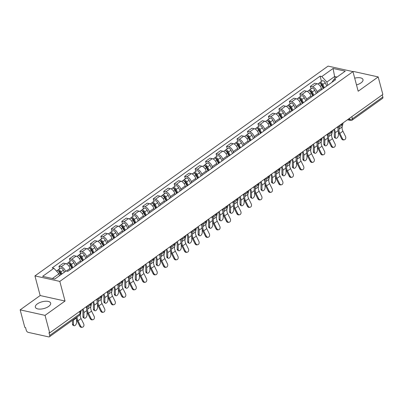 <?xml version="1.0" encoding="UTF-8"?>
<svg xmlns="http://www.w3.org/2000/svg" width="403" height="403" viewBox="0 0 403 403"><rect width="100%" height="100%" fill="white"/><g stroke="black" fill="none" stroke-linecap="round" stroke-linejoin="round"><path stroke-width="0.6" d="M48.657 306.416A7.924 3.501 -14.9 0 0 50.652 303.127A7.924 3.501 -14.9 0 0 45.383 301.237A7.924 3.501 -14.9 0 0 37.338 303.912A7.924 3.501 -14.9 0 0 35.338 307.202A7.924 3.501 -14.9 0 0 40.612 309.091A7.924 3.501 -14.9 0 0 48.657 306.416M356.499 84.937A7.924 3.501 -14.9 0 0 360.997 82.872A7.924 3.501 -14.9 0 0 362.997 79.582A7.924 3.501 -14.9 0 0 354.7 78.167M20.15 309.862L45.03 315.363L49.695 332.883L382.85 94.443L378.185 76.923L358.181 91.244L352.952 71.608L328.072 66.107L34.935 275.904L40.159 295.54L20.15 309.862L24.81 327.382L25.535 327.543L26.266 330.274A2.03 1.184 -125.6 0 0 28.185 332.354L48.713 336.893A2.03 1.184 -125.6 0 0 49.428 336.787A2.03 1.184 -125.6 0 0 49.695 335.452L80.111 313.685A2.03 0.897 -14.9 0 0 80.62 312.844L80.152 311.086M378.185 76.923L353.305 71.422L352.968 71.663M45.03 315.363L65.039 301.041L59.815 281.41L352.952 71.608M49.695 332.883L48.97 332.722L49.695 335.452M382.276 94.856L382.85 97.012A2.03 1.184 54.4 0 1 382.583 98.347L352.167 120.114A2.03 1.184 -125.6 0 0 352.434 118.784L382.85 97.012M321.705 89.627L321.403 88.499A4.675 2.72 -125.6 0 0 316.99 83.708L314.778 83.219L310.345 86.393L312.557 86.882A4.675 2.72 54.4 0 1 316.975 91.672L317.272 92.796M311.005 88.862L310.345 86.393M311.232 97.123L310.93 95.995A4.675 2.72 -125.6 0 0 306.517 91.209L304.3 90.715L299.872 93.889L302.084 94.378A4.675 2.72 54.4 0 1 306.497 99.168L306.799 100.292M300.527 96.362L299.872 93.889M300.754 104.619L300.457 103.49A4.675 2.72 -125.6 0 0 296.039 98.705L293.827 98.216L289.399 101.385L291.611 101.873A4.675 2.72 54.4 0 1 296.024 106.664L296.326 107.787M290.054 103.858L289.399 101.385M290.281 112.115L289.984 110.986A4.675 2.72 -125.6 0 0 285.566 106.201L283.354 105.712L278.921 108.881L281.138 109.369A4.675 2.72 54.4 0 1 285.551 114.16L285.848 115.283M279.581 111.354L278.921 108.881M279.808 119.61L279.506 118.482A4.675 2.72 -125.6 0 0 275.093 113.696L272.881 113.208L268.448 116.376L270.66 116.865A4.675 2.72 54.4 0 1 275.078 121.656L275.375 122.784M269.108 118.85L268.448 116.376M269.335 127.106L269.033 125.978A4.675 2.72 -125.6 0 0 264.62 121.192L262.408 120.704L257.975 123.872L260.187 124.366A4.675 2.72 54.4 0 1 264.6 129.151L264.902 130.28M258.63 126.346L257.975 123.872M258.857 134.602L258.56 133.479A4.675 2.72 -125.6 0 0 254.147 128.688L251.93 128.199L247.502 131.373L249.714 131.862A4.675 2.72 54.4 0 1 254.127 136.647L254.429 137.776M248.157 133.841L247.502 131.373M248.384 142.098L248.087 140.974A4.675 2.72 -125.6 0 0 243.669 136.184L241.457 135.695L237.029 138.869L239.241 139.357A4.675 2.72 54.4 0 1 243.654 144.143L243.956 145.271M237.684 141.337L237.029 138.869M237.911 149.594L237.609 148.47A4.675 2.72 -125.6 0 0 233.196 143.68L230.984 143.191L226.551 146.365L228.763 146.853A4.675 2.72 54.4 0 1 233.181 151.639L233.478 152.767M227.211 148.833L226.551 146.365M227.438 157.089L227.136 155.966A4.675 2.72 -125.6 0 0 222.723 151.175L220.512 150.687L216.079 153.86L218.29 154.349A4.675 2.72 54.4 0 1 222.708 159.135L223.005 160.263M216.738 156.329L216.079 153.86M216.965 164.59L216.663 163.462A4.675 2.72 -125.6 0 0 212.25 158.671L210.039 158.183L205.606 161.356L207.817 161.845A4.675 2.72 54.4 0 1 212.23 166.63L212.532 167.759M206.26 163.825L205.606 161.356M206.487 172.086L206.19 170.958A4.675 2.72 -125.6 0 0 201.772 166.172L199.561 165.678L195.133 168.852L197.344 169.341A4.675 2.72 54.4 0 1 201.757 174.131L202.059 175.255M195.787 171.32L195.133 168.852M196.014 179.582L195.717 178.453A4.675 2.72 -125.6 0 0 191.299 173.668L189.088 173.179L184.655 176.348L186.871 176.836A4.675 2.72 54.4 0 1 191.284 181.627L191.581 182.75M185.315 178.821L184.655 176.348M185.541 187.078L185.239 185.949A4.675 2.72 -125.6 0 0 180.826 181.164L178.615 180.675L174.182 183.844L176.393 184.332A4.675 2.72 54.4 0 1 180.811 189.123L181.108 190.246M174.842 186.317L174.182 183.844M175.068 194.573L174.766 193.445A4.675 2.72 -125.6 0 0 170.353 188.659L168.142 188.171L163.709 191.339L165.92 191.828A4.675 2.72 54.4 0 1 170.338 196.619L170.635 197.747M164.364 193.813L163.709 191.339M164.59 202.069L164.293 200.941A4.675 2.72 -125.6 0 0 159.88 196.155L157.664 195.667L153.236 198.835L155.447 199.324A4.675 2.72 54.4 0 1 159.86 204.114L160.162 205.243M153.891 201.309L153.236 198.835M154.117 209.565L153.82 208.437A4.675 2.72 -125.6 0 0 149.402 203.651L147.191 203.162L142.763 206.331L144.974 206.825A4.675 2.72 54.4 0 1 149.387 211.61L149.689 212.739M143.418 208.804L142.763 206.331M143.644 217.061L143.347 215.937A4.675 2.72 -125.6 0 0 138.929 211.147L136.718 210.658L132.285 213.832L134.501 214.32A4.675 2.72 54.4 0 1 138.914 219.106L139.211 220.234M132.945 216.3L132.285 213.832M133.171 224.557L132.869 223.433A4.675 2.72 -125.6 0 0 128.456 218.643L126.245 218.154L121.812 221.328L124.023 221.816A4.675 2.72 54.4 0 1 128.441 226.602L128.738 227.73M122.472 223.796L121.812 221.328M122.698 232.052L122.396 230.929A4.675 2.72 -125.6 0 0 117.983 226.138L115.772 225.65L111.339 228.823L113.55 229.312A4.675 2.72 54.4 0 1 117.963 234.098L118.265 235.226M111.994 231.292L111.339 228.823M112.22 239.553L111.923 238.425A4.675 2.72 -125.6 0 0 107.51 233.634L105.294 233.146L100.866 236.319L103.077 236.808A4.675 2.72 54.4 0 1 107.49 241.593L107.792 242.722M101.521 238.788L100.866 236.319M101.747 247.049L101.45 245.921A4.675 2.72 -125.6 0 0 97.032 241.13L94.821 240.641L90.388 243.815L92.604 244.304A4.675 2.72 54.4 0 1 97.017 249.094L97.314 250.218M91.048 246.283L90.388 243.815M91.274 254.545L90.972 253.416A4.675 2.72 -125.6 0 0 86.559 248.631L84.348 248.137L79.915 251.311L82.126 251.799A4.675 2.72 54.4 0 1 86.544 256.59L86.841 257.713M80.575 253.784L79.915 251.311M80.802 262.041L80.499 260.912A4.675 2.72 -125.6 0 0 76.086 256.127L73.875 255.638L69.442 258.807L71.653 259.295A4.675 2.72 54.4 0 1 76.071 264.086L76.368 265.209M70.102 261.28L69.442 258.807M70.323 269.536L70.026 268.408A4.675 2.72 -125.6 0 0 65.613 263.622L63.397 263.134L58.969 266.302L61.18 266.791A4.675 2.72 54.4 0 1 65.533 271.37M59.624 268.776L58.969 266.302M335.11 78.434L334.606 76.535L326.883 82.061L327.745 85.3M326.883 82.061L321.796 76.545L333.08 68.47L345.265 71.165L333.986 79.24L331.855 82.358M321.796 76.545L320.093 76.167L52.199 267.899L53.901 268.277L42.622 276.347L54.813 279.042L66.092 270.972L67.795 271.35L335.689 79.618L333.986 79.24M34.935 275.904L59.815 281.41M40.159 295.54L65.039 301.041M59.493 275.692L58.989 273.793L52.4 278.508M337.019 77.069L334.606 76.535L333.08 68.47M321.478 81.366L320.093 76.167M53.901 268.277L58.989 273.793M342.409 138.592A2.337 1.829 80.1 0 0 344.353 139.791A2.337 1.829 80.1 0 0 345.497 136.385L342.933 131.197L339.845 133.408L342.409 138.592L341.598 138.738L339.034 133.549A7.617 4.438 54.4 0 1 338.117 128.386L338.661 126.068M344.353 139.791L343.542 139.932A2.337 1.829 -99.9 0 1 341.598 138.738M339.774 126.21L339.084 129.136A6.297 3.667 -125.6 0 0 339.845 133.408M343.129 122.87L342.172 126.93A6.297 3.667 -125.6 0 0 342.933 131.197M335.749 138.294L334.762 137.755A2.337 1.214 -61.4 0 1 334.334 136.808L335.321 137.347A2.337 1.214 118.6 0 0 335.749 138.294A2.337 1.214 118.6 0 0 337.452 137.534A2.337 1.214 118.6 0 0 338.414 135.136L338.379 131.927M323.68 88.212L321.982 84.585A1.219 0.71 -125.6 0 0 320.506 83.688A1.219 0.71 -125.6 0 0 320.43 83.753M324.334 87.743L322.813 84.484A2.539 1.481 -125.6 0 0 319.735 82.61A2.539 1.481 -125.6 0 0 319.342 83.27M326.752 86.01L325.226 82.756A2.539 1.481 -125.6 0 0 322.153 80.882L319.735 82.61M323.191 88.559L321.67 85.3A2.539 1.481 -125.6 0 0 318.597 83.431L317.801 83.995M333.724 129.605A6.297 3.667 54.4 0 1 334.283 132.179L334.334 136.808M335.321 137.347L335.276 132.718A7.617 4.438 -125.6 0 0 334.389 129.126M338.077 128.562A7.617 4.438 -125.6 0 0 337.477 126.915M331.936 146.093A2.337 1.829 80.1 0 0 333.88 147.286A2.337 1.829 80.1 0 0 335.024 143.881L332.46 138.692L329.367 140.904L331.936 146.093L331.125 146.234L328.561 141.045A7.617 4.438 54.4 0 1 327.644 135.882L328.188 133.564M333.88 147.286L333.069 147.427A2.337 1.829 -99.9 0 1 331.125 146.234M329.301 133.705L328.611 136.632A6.297 3.667 -125.6 0 0 329.367 140.904M332.656 130.365L331.699 134.426A6.297 3.667 -125.6 0 0 332.46 138.692M321.458 153.588A2.337 1.829 80.1 0 0 323.408 154.782A2.337 1.829 80.1 0 0 324.546 151.377L321.982 146.188L318.894 148.4L321.458 153.588L320.652 153.729L318.083 148.541A7.617 4.438 54.4 0 1 317.166 143.377L317.715 141.06M323.408 154.782L322.596 154.923A2.337 1.829 -99.9 0 1 320.652 153.729M318.828 141.201L318.138 144.133A6.297 3.667 -125.6 0 0 318.894 148.4M322.183 137.866L321.226 141.921A6.297 3.667 -125.6 0 0 321.982 146.188M325.276 145.79L324.284 145.251A2.337 1.214 -61.4 0 1 323.861 144.304L324.848 144.843A2.337 1.214 118.6 0 0 325.276 145.79A2.337 1.214 118.6 0 0 326.979 145.03A2.337 1.214 118.6 0 0 327.936 142.632L327.906 139.423M313.202 95.707L311.509 92.08A1.219 0.71 -125.6 0 0 310.033 91.184A1.219 0.71 -125.6 0 0 309.957 91.254M313.861 95.239L312.335 91.98A2.539 1.481 -125.6 0 0 309.262 90.111A2.539 1.481 -125.6 0 0 308.869 90.766M316.279 93.511L314.753 90.252A2.539 1.481 -125.6 0 0 311.68 88.378L309.262 90.111M312.718 96.055L311.197 92.796A2.539 1.481 -125.6 0 0 308.124 90.927L307.328 91.491M323.251 137.101A6.297 3.667 54.4 0 1 323.81 139.675L323.861 144.304M324.848 144.843L324.803 140.214A7.617 4.438 -125.6 0 0 323.916 136.622M327.604 136.058A7.617 4.438 -125.6 0 0 327.004 134.411M314.803 153.286L313.811 152.747A2.337 1.214 -61.4 0 1 313.383 151.8L314.375 152.339A2.337 1.214 118.6 0 0 314.803 153.286A2.337 1.214 118.6 0 0 316.501 152.525A2.337 1.214 118.6 0 0 317.463 150.128L317.433 146.924M302.729 103.203L301.031 99.576A1.219 0.71 -125.6 0 0 299.56 98.68A1.219 0.71 -125.6 0 0 299.484 98.75M303.383 102.735L301.862 99.476A2.539 1.481 -125.6 0 0 298.789 97.607A2.539 1.481 -125.6 0 0 298.396 98.261M305.801 101.007L304.28 97.748A2.539 1.481 -125.6 0 0 301.207 95.874L298.789 97.607M302.245 103.551L300.724 100.297A2.539 1.481 -125.6 0 0 297.646 98.423L296.855 98.992M312.773 144.596A6.297 3.667 54.4 0 1 313.338 147.171L313.383 151.8M314.375 152.339L314.33 147.71A7.617 4.438 -125.6 0 0 313.443 144.118M317.131 143.554A7.617 4.438 -125.6 0 0 316.531 141.906M310.985 161.084A2.337 1.829 80.1 0 0 312.93 162.278A2.337 1.829 80.1 0 0 314.073 158.873L311.509 153.684L308.421 155.896L310.985 161.084L310.174 161.225L307.61 156.037A7.617 4.438 54.4 0 1 306.693 150.873L307.242 148.556M312.93 162.278L312.124 162.419A2.337 1.829 -99.9 0 1 310.174 161.225M308.355 148.702L307.665 151.629A6.297 3.667 -125.6 0 0 308.421 155.896M311.71 145.362L310.753 149.417A6.297 3.667 -125.6 0 0 311.509 153.684M300.512 168.58A2.337 1.829 80.1 0 0 302.457 169.774A2.337 1.829 80.1 0 0 303.6 166.368L301.036 161.185L297.948 163.391L300.512 168.58L299.701 168.721L297.137 163.532A7.617 4.438 54.4 0 1 296.22 158.369L296.764 156.057M302.457 169.774L301.645 169.915A2.337 1.829 -99.9 0 1 299.701 168.721M297.877 156.198L297.187 159.125A6.297 3.667 -125.6 0 0 297.948 163.391M301.232 152.858L300.275 156.913A6.297 3.667 -125.6 0 0 301.036 161.185M290.039 176.076A2.337 1.829 80.1 0 0 291.984 177.27A2.337 1.829 80.1 0 0 293.127 173.864L290.563 168.681L287.475 170.887L290.039 176.076L289.228 176.217L286.664 171.028A7.617 4.438 54.4 0 1 285.747 165.865L286.291 163.553M291.984 177.27L291.173 177.411A2.337 1.829 -99.9 0 1 289.228 176.217M287.404 163.694L286.714 166.62A6.297 3.667 -125.6 0 0 287.475 170.887M290.759 160.354L289.802 164.409A6.297 3.667 -125.6 0 0 290.563 168.681M304.33 160.782L303.338 160.243A2.337 1.214 -61.4 0 1 302.91 159.296L303.902 159.835A2.337 1.214 118.6 0 0 304.33 160.782A2.337 1.214 118.6 0 0 306.028 160.021A2.337 1.214 118.6 0 0 306.99 157.628L306.955 154.42M292.256 110.699L290.558 107.072A1.219 0.71 -125.6 0 0 289.082 106.175A1.219 0.71 -125.6 0 0 289.006 106.246M292.91 110.231L291.389 106.976A2.539 1.481 -125.6 0 0 288.316 105.102A2.539 1.481 -125.6 0 0 287.923 105.757M295.328 108.503L293.807 105.243A2.539 1.481 -125.6 0 0 290.734 103.37L288.316 105.102M291.772 111.047L290.246 107.792A2.539 1.481 -125.6 0 0 287.173 105.918L286.382 106.488M302.3 152.092A6.297 3.667 54.4 0 1 302.865 154.666L302.91 159.296M303.902 159.835L303.857 155.205A7.617 4.438 -125.6 0 0 302.97 151.614M306.658 151.049A7.617 4.438 -125.6 0 0 306.058 149.402M293.852 168.278L292.865 167.739A2.337 1.214 -61.4 0 1 292.437 166.792L293.429 167.331A2.337 1.214 118.6 0 0 293.852 168.278A2.337 1.214 118.6 0 0 295.555 167.522A2.337 1.214 118.6 0 0 296.517 165.124L296.482 161.915M281.783 118.2L280.085 114.568A1.219 0.71 -125.6 0 0 278.609 113.671A1.219 0.71 -125.6 0 0 278.533 113.742M282.438 117.726L280.916 114.472A2.539 1.481 -125.6 0 0 277.843 112.598A2.539 1.481 -125.6 0 0 277.445 113.253M284.856 115.999L283.334 112.739A2.539 1.481 -125.6 0 0 280.256 110.865L277.843 112.598M281.294 118.542L279.773 115.288A2.539 1.481 -125.6 0 0 276.7 113.414L275.909 113.984M291.827 159.588A6.297 3.667 54.4 0 1 292.392 162.162L292.437 166.792M293.429 167.331L293.379 162.701A7.617 4.438 -125.6 0 0 292.497 159.109M296.185 158.545A7.617 4.438 -125.6 0 0 295.585 156.903M283.38 175.779L282.387 175.234A2.337 1.214 -61.4 0 1 281.964 174.287L282.951 174.831A2.337 1.214 118.6 0 0 283.38 175.779A2.337 1.214 118.6 0 0 285.082 175.018A2.337 1.214 118.6 0 0 286.039 172.62L286.009 169.411M271.305 125.696L269.612 122.069A1.219 0.71 -125.6 0 0 268.136 121.167A1.219 0.71 -125.6 0 0 268.06 121.238M271.965 125.222L270.438 121.968A2.539 1.481 -125.6 0 0 267.365 120.094A2.539 1.481 -125.6 0 0 266.972 120.749M274.383 123.494L272.856 120.235A2.539 1.481 -125.6 0 0 269.783 118.366L267.365 120.094M270.821 126.043L269.3 122.784A2.539 1.481 -125.6 0 0 266.227 120.91L265.431 121.479M281.354 167.084A6.297 3.667 54.4 0 1 281.914 169.658L281.964 174.287M282.951 174.831L282.906 170.202A7.617 4.438 -125.6 0 0 282.019 166.605M285.707 166.041A7.617 4.438 -125.6 0 0 285.107 164.399M279.566 183.572A2.337 1.829 80.1 0 0 281.511 184.77A2.337 1.829 80.1 0 0 282.654 181.36L280.085 176.176L276.997 178.388L279.566 183.572L278.755 183.713L276.191 178.529A7.617 4.438 54.4 0 1 275.274 173.361L275.818 171.048M281.511 184.77L280.7 184.912A2.337 1.829 -99.9 0 1 278.755 183.713M276.932 171.189L276.241 174.116A6.297 3.667 -125.6 0 0 276.997 178.388M280.286 167.85L279.329 171.905A6.297 3.667 -125.6 0 0 280.085 176.176M272.907 183.274L271.914 182.735A2.337 1.214 -61.4 0 1 271.486 181.788L272.478 182.327A2.337 1.214 118.6 0 0 272.907 183.274A2.337 1.214 118.6 0 0 274.604 182.514A2.337 1.214 118.6 0 0 275.566 180.116L275.536 176.907M260.832 133.191L259.139 129.565A1.219 0.71 -125.6 0 0 257.663 128.663A1.219 0.71 -125.6 0 0 257.588 128.733M261.492 132.718L259.965 129.464A2.539 1.481 -125.6 0 0 256.892 127.59A2.539 1.481 -125.6 0 0 256.499 128.245M263.905 130.99L262.383 127.731A2.539 1.481 -125.6 0 0 259.31 125.862L256.892 127.59M260.348 133.539L258.827 130.28A2.539 1.481 -125.6 0 0 255.754 128.406L254.958 128.975M270.881 174.58A6.297 3.667 54.4 0 1 271.441 177.159L271.486 181.788M272.478 182.327L272.433 177.698A7.617 4.438 -125.6 0 0 271.546 174.106M275.234 173.537A7.617 4.438 -125.6 0 0 274.634 171.895M269.088 191.067A2.337 1.829 80.1 0 0 271.038 192.266A2.337 1.829 80.1 0 0 272.176 188.856L269.612 183.672L266.524 185.884L269.088 191.067L268.282 191.208L265.713 186.025A7.617 4.438 54.4 0 1 264.796 180.856L265.345 178.544M271.038 192.266L270.227 192.407A2.337 1.829 -99.9 0 1 268.282 191.208M266.459 178.685L265.768 181.612A6.297 3.667 -125.6 0 0 266.524 185.884M269.814 175.345L268.856 179.4A6.297 3.667 -125.6 0 0 269.612 183.672M262.434 190.77L261.441 190.231A2.337 1.214 -61.4 0 1 261.013 189.284L262.005 189.823A2.337 1.214 118.6 0 0 262.434 190.77A2.337 1.214 118.6 0 0 264.131 190.009A2.337 1.214 118.6 0 0 265.093 187.612L265.063 184.403M250.359 140.687L248.661 137.06A1.219 0.71 -125.6 0 0 247.185 136.159A1.219 0.71 -125.6 0 0 247.115 136.229M251.014 140.219L249.492 136.96A2.539 1.481 -125.6 0 0 246.419 135.086A2.539 1.481 -125.6 0 0 246.026 135.74M253.432 138.486L251.91 135.227A2.539 1.481 -125.6 0 0 248.837 133.358L246.419 135.086M249.875 141.035L248.349 137.776A2.539 1.481 -125.6 0 0 245.276 135.902L244.485 136.471M260.403 182.08A6.297 3.667 54.4 0 1 260.968 184.655L261.013 189.284M262.005 189.823L261.96 185.194A7.617 4.438 -125.6 0 0 261.073 181.602M264.761 181.033A7.617 4.438 -125.6 0 0 264.161 179.39M258.615 198.563A2.337 1.829 80.1 0 0 260.56 199.762A2.337 1.829 80.1 0 0 261.703 196.352L259.139 191.168L256.051 193.38L258.615 198.563L257.804 198.704L255.24 193.521A7.617 4.438 54.4 0 1 254.323 188.357L254.872 186.04M260.56 199.762L259.754 199.903A2.337 1.829 -99.9 0 1 257.804 198.704M255.986 186.181L255.29 189.108A6.297 3.667 -125.6 0 0 256.051 193.38M259.336 182.841L258.383 186.896A6.297 3.667 -125.6 0 0 259.139 191.168M251.961 198.266L250.968 197.727A2.337 1.214 -61.4 0 1 250.54 196.78L251.532 197.319A2.337 1.214 118.6 0 0 251.961 198.266A2.337 1.214 118.6 0 0 253.658 197.505A2.337 1.214 118.6 0 0 254.62 195.107L254.585 191.899M239.886 148.183L238.188 144.556A1.219 0.71 -125.6 0 0 236.712 143.654A1.219 0.71 -125.6 0 0 236.637 143.725M240.541 147.715L239.019 144.455A2.539 1.481 -125.6 0 0 235.946 142.581A2.539 1.481 -125.6 0 0 235.554 143.236M242.959 145.982L241.437 142.727A2.539 1.481 -125.6 0 0 238.364 140.854L235.946 142.581M239.402 148.531L237.876 145.271A2.539 1.481 -125.6 0 0 234.803 143.397L234.012 143.967M249.931 189.576A6.297 3.667 54.4 0 1 250.495 192.15L250.54 196.78M251.532 197.319L251.482 192.689A7.617 4.438 -125.6 0 0 250.601 189.098M254.288 188.533A7.617 4.438 -125.6 0 0 253.689 186.886M248.142 206.059A2.337 1.829 80.1 0 0 250.087 207.258A2.337 1.829 80.1 0 0 251.23 203.853L248.666 198.664L245.578 200.875L248.142 206.059L247.331 206.2L244.767 201.016A7.617 4.438 54.4 0 1 243.85 195.853L244.394 193.536M250.087 207.258L249.276 207.399A2.337 1.829 -99.9 0 1 247.331 206.2M245.508 193.677L244.817 196.604A6.297 3.667 -125.6 0 0 245.578 200.875M248.863 190.337L247.905 194.392A6.297 3.667 -125.6 0 0 248.666 198.664M241.483 205.762L240.495 205.223A2.337 1.214 -61.4 0 1 240.067 204.276L241.059 204.815A2.337 1.214 118.6 0 0 241.483 205.762A2.337 1.214 118.6 0 0 243.185 205.001A2.337 1.214 118.6 0 0 244.147 202.603L244.112 199.394M229.413 155.679L227.715 152.052A1.219 0.71 -125.6 0 0 226.239 151.155A1.219 0.71 -125.6 0 0 226.164 151.221M230.068 155.21L228.546 151.951A2.539 1.481 -125.6 0 0 225.468 150.077A2.539 1.481 -125.6 0 0 225.076 150.732M232.486 153.478L230.959 150.223A2.539 1.481 -125.6 0 0 227.886 148.349L225.468 150.077M228.924 156.026L227.403 152.767A2.539 1.481 -125.6 0 0 224.33 150.893L223.534 151.463M239.458 197.072A6.297 3.667 54.4 0 1 240.022 199.646L240.067 204.276M241.059 204.815L241.009 200.185A7.617 4.438 -125.6 0 0 240.123 196.593M243.81 196.029A7.617 4.438 -125.6 0 0 243.216 194.382M237.669 213.555A2.337 1.829 80.1 0 0 239.614 214.754A2.337 1.829 80.1 0 0 240.757 211.348L238.193 206.16L235.1 208.371L237.669 213.555L236.858 213.696L234.294 208.512A7.617 4.438 54.4 0 1 233.377 203.349L233.921 201.032M239.614 214.754L238.803 214.895A2.337 1.829 -99.9 0 1 236.858 213.696M235.035 201.173L234.345 204.099A6.297 3.667 -125.6 0 0 235.1 208.371M238.39 197.833L237.432 201.893A6.297 3.667 -125.6 0 0 238.193 206.16M231.01 213.258L230.017 212.719A2.337 1.214 -61.4 0 1 229.594 211.771L230.581 212.31A2.337 1.214 118.6 0 0 231.01 213.258A2.337 1.214 118.6 0 0 232.712 212.497A2.337 1.214 118.6 0 0 233.669 210.099L233.639 206.89M218.935 163.175L217.242 159.548A1.219 0.71 -125.6 0 0 215.766 158.651A1.219 0.71 -125.6 0 0 215.691 158.717M219.595 162.706L218.068 159.447A2.539 1.481 -125.6 0 0 214.995 157.573A2.539 1.481 -125.6 0 0 214.603 158.233M222.013 160.973L220.486 157.719A2.539 1.481 -125.6 0 0 217.413 155.845L214.995 157.573M218.451 163.522L216.93 160.263A2.539 1.481 -125.6 0 0 213.857 158.394L213.061 158.958M228.985 204.568A6.297 3.667 54.4 0 1 229.544 207.142L229.594 211.771M230.581 212.31L230.536 207.681A7.617 4.438 -125.6 0 0 229.65 204.089M233.337 203.525A7.617 4.438 -125.6 0 0 232.738 201.878M227.191 221.056A2.337 1.829 80.1 0 0 229.141 222.249A2.337 1.829 80.1 0 0 230.284 218.844L227.715 213.655L224.627 215.867L227.191 221.056L226.385 221.197L223.816 216.008A7.617 4.438 54.4 0 1 222.904 210.845L223.448 208.527M229.141 222.249L228.33 222.391A2.337 1.829 -99.9 0 1 226.385 221.197M224.562 208.668L223.872 211.595A6.297 3.667 -125.6 0 0 224.627 215.867M227.917 205.329L226.96 209.389A6.297 3.667 -125.6 0 0 227.715 213.655M220.537 220.753L219.544 220.214A2.337 1.214 -61.4 0 1 219.116 219.267L220.109 219.806A2.337 1.214 118.6 0 0 220.537 220.753A2.337 1.214 118.6 0 0 222.234 219.993A2.337 1.214 118.6 0 0 223.197 217.595L223.166 214.386M208.462 170.671L206.764 167.044A1.219 0.71 -125.6 0 0 205.293 166.147A1.219 0.71 -125.6 0 0 205.218 166.212M209.122 170.202L207.595 166.943A2.539 1.481 -125.6 0 0 204.523 165.074A2.539 1.481 -125.6 0 0 204.13 165.729M211.535 168.474L210.013 165.215A2.539 1.481 -125.6 0 0 206.941 163.341L204.523 165.074M207.978 171.018L206.457 167.759A2.539 1.481 -125.6 0 0 203.379 165.89L202.588 166.454M218.507 212.064A6.297 3.667 54.4 0 1 219.071 214.638L219.116 219.267M220.109 219.806L220.063 215.177A7.617 4.438 -125.6 0 0 219.177 211.585M222.864 211.021A7.617 4.438 -125.6 0 0 222.265 209.374M216.718 228.551A2.337 1.829 80.1 0 0 218.663 229.745A2.337 1.829 80.1 0 0 219.806 226.34L217.242 221.151L214.154 223.363L216.718 228.551L215.907 228.692L213.343 223.504A7.617 4.438 54.4 0 1 212.426 218.34L212.975 216.023M218.663 229.745L217.857 229.886A2.337 1.829 -99.9 0 1 215.907 228.692M214.089 216.164L213.399 219.096A6.297 3.667 -125.6 0 0 214.154 223.363M217.444 212.829L216.487 216.885A6.297 3.667 -125.6 0 0 217.242 221.151M210.064 228.249L209.071 227.71A2.337 1.214 -61.4 0 1 208.643 226.763L209.636 227.302A2.337 1.214 118.6 0 0 210.064 228.249A2.337 1.214 118.6 0 0 211.761 227.488A2.337 1.214 118.6 0 0 212.724 225.091L212.693 221.882M197.989 178.166L196.291 174.539A1.219 0.71 -125.6 0 0 194.815 173.643A1.219 0.71 -125.6 0 0 194.74 173.713M198.644 177.698L197.122 174.439A2.539 1.481 -125.6 0 0 194.05 172.57A2.539 1.481 -125.6 0 0 193.657 173.225M201.062 175.97L199.54 172.711A2.539 1.481 -125.6 0 0 196.468 170.837L194.05 172.57M197.505 178.514L195.979 175.26A2.539 1.481 -125.6 0 0 192.906 173.386L192.115 173.95M208.034 219.559A6.297 3.667 54.4 0 1 208.598 222.134L208.643 226.763M209.636 227.302L209.59 222.673A7.617 4.438 -125.6 0 0 208.704 219.081M212.391 218.517A7.617 4.438 -125.6 0 0 211.792 216.869M206.245 236.047A2.337 1.829 80.1 0 0 208.19 237.241A2.337 1.829 80.1 0 0 209.333 233.836L206.769 228.647L203.681 230.859L206.245 236.047L205.434 236.188L202.87 231A7.617 4.438 54.4 0 1 201.953 225.836L202.497 223.519M208.19 237.241L207.379 237.382A2.337 1.829 -99.9 0 1 205.434 236.188M203.611 223.66L202.921 226.592A6.297 3.667 -125.6 0 0 203.681 230.859M206.966 220.325L206.009 224.38A6.297 3.667 -125.6 0 0 206.769 228.647M199.586 235.745L198.598 235.206A2.337 1.214 -61.4 0 1 198.17 234.259L199.163 234.798A2.337 1.214 118.6 0 0 199.586 235.745A2.337 1.214 118.6 0 0 201.288 234.984A2.337 1.214 118.6 0 0 202.251 232.591L202.215 229.383M187.516 185.662L185.818 182.035A1.219 0.71 -125.6 0 0 184.342 181.138A1.219 0.71 -125.6 0 0 184.267 181.209M188.171 185.194L186.649 181.934A2.539 1.481 -125.6 0 0 183.577 180.065A2.539 1.481 -125.6 0 0 183.179 180.72M190.589 183.466L189.067 180.206A2.539 1.481 -125.6 0 0 185.99 178.333L183.577 180.065M187.032 186.01L185.506 182.755A2.539 1.481 -125.6 0 0 182.433 180.882L181.642 181.451M197.561 227.055A6.297 3.667 54.4 0 1 198.125 229.629L198.17 234.259M199.163 234.798L199.112 230.168A7.617 4.438 -125.6 0 0 198.231 226.577M201.918 226.012A7.617 4.438 -125.6 0 0 201.319 224.365M195.772 243.543A2.337 1.829 80.1 0 0 197.717 244.737A2.337 1.829 80.1 0 0 198.86 241.332L196.296 236.143L193.208 238.354L195.772 243.543L194.961 243.684L192.397 238.495A7.617 4.438 54.4 0 1 191.48 233.332L192.024 231.015M197.717 244.737L196.906 244.878A2.337 1.829 -99.9 0 1 194.961 243.684M193.138 231.161L192.448 234.088A6.297 3.667 -125.6 0 0 193.208 238.354M196.493 227.821L195.536 231.876A6.297 3.667 -125.6 0 0 196.296 236.143M189.113 243.241L188.125 242.702A2.337 1.214 -61.4 0 1 187.697 241.755L188.685 242.294A2.337 1.214 118.6 0 0 189.113 243.241A2.337 1.214 118.6 0 0 190.815 242.485A2.337 1.214 118.6 0 0 191.778 240.087L191.742 236.878M177.043 193.163L175.345 189.531A1.219 0.71 -125.6 0 0 173.869 188.634A1.219 0.71 -125.6 0 0 173.794 188.705M177.698 192.689L176.171 189.435A2.539 1.481 -125.6 0 0 173.099 187.561A2.539 1.481 -125.6 0 0 172.706 188.216M180.116 190.962L178.589 187.702A2.539 1.481 -125.6 0 0 175.517 185.828L173.099 187.561M176.554 193.505L175.033 190.251A2.539 1.481 -125.6 0 0 171.96 188.377L171.164 188.947M187.088 234.551A6.297 3.667 54.4 0 1 187.647 237.125L187.697 241.755M188.685 242.294L188.639 237.664A7.617 4.438 -125.6 0 0 187.753 234.072M191.44 233.508A7.617 4.438 -125.6 0 0 190.841 231.866M185.299 251.039A2.337 1.829 80.1 0 0 187.244 252.233A2.337 1.829 80.1 0 0 188.387 248.827L185.818 243.644L182.73 245.85L185.299 251.039L184.488 251.18L181.924 245.991A7.617 4.438 54.4 0 1 181.007 240.828L181.552 238.516M187.244 252.233L186.433 252.374A2.337 1.829 -99.9 0 1 184.488 251.18M182.665 238.657L181.975 241.583A6.297 3.667 -125.6 0 0 182.73 245.85M186.02 235.317L185.063 239.372A6.297 3.667 -125.6 0 0 185.818 243.644M178.64 250.737L177.647 250.198A2.337 1.214 -61.4 0 1 177.219 249.25L178.212 249.795A2.337 1.214 118.6 0 0 178.64 250.737A2.337 1.214 118.6 0 0 180.337 249.981A2.337 1.214 118.6 0 0 181.3 247.583L181.269 244.374M166.565 200.659L164.872 197.032A1.219 0.71 -125.6 0 0 163.396 196.13A1.219 0.71 -125.6 0 0 163.321 196.201M167.225 200.185L165.698 196.931A2.539 1.481 -125.6 0 0 162.626 195.057A2.539 1.481 -125.6 0 0 162.233 195.712M169.638 198.457L168.116 195.198A2.539 1.481 -125.6 0 0 165.044 193.329L162.626 195.057M166.081 201.006L164.56 197.747A2.539 1.481 -125.6 0 0 161.487 195.873L160.691 196.442M176.615 242.047A6.297 3.667 54.4 0 1 177.174 244.621L177.219 249.25M178.212 249.795L178.166 245.165A7.617 4.438 -125.6 0 0 177.28 241.568M180.967 241.004A7.617 4.438 -125.6 0 0 180.368 239.362M174.821 258.535A2.337 1.829 80.1 0 0 176.771 259.734A2.337 1.829 80.1 0 0 177.909 256.323L175.345 251.14L172.257 253.346L174.821 258.535L174.015 258.676L171.446 253.492A7.617 4.438 54.4 0 1 170.529 248.324L171.079 246.011M176.771 259.734L175.96 259.875A2.337 1.829 -99.9 0 1 174.015 258.676M172.192 246.152L171.502 249.079A6.297 3.667 -125.6 0 0 172.257 253.346M175.547 242.813L174.59 246.868A6.297 3.667 -125.6 0 0 175.345 251.14M168.167 258.237L167.174 257.693A2.337 1.214 -61.4 0 1 166.746 256.751L167.739 257.29A2.337 1.214 118.6 0 0 168.167 258.237A2.337 1.214 118.6 0 0 169.864 257.477A2.337 1.214 118.6 0 0 170.827 255.079L170.796 251.87M156.092 208.155L154.394 204.528A1.219 0.71 -125.6 0 0 152.923 203.626A1.219 0.71 -125.6 0 0 152.848 203.696M156.747 207.681L155.226 204.427A2.539 1.481 -125.6 0 0 152.153 202.553A2.539 1.481 -125.6 0 0 151.76 203.208M159.165 205.953L157.644 202.694A2.539 1.481 -125.6 0 0 154.571 200.825L152.153 202.553M155.608 208.502L154.082 205.243A2.539 1.481 -125.6 0 0 151.009 203.369L150.218 203.938M166.137 249.543A6.297 3.667 54.4 0 1 166.701 252.122L166.746 256.751M167.739 257.29L167.693 252.661A7.617 4.438 -125.6 0 0 166.807 249.069M170.494 248.5A7.617 4.438 -125.6 0 0 169.895 246.858M164.348 266.03A2.337 1.829 80.1 0 0 166.293 267.229A2.337 1.829 80.1 0 0 167.436 263.819L164.872 258.635L161.784 260.847L164.348 266.03L163.537 266.171L160.973 260.988A7.617 4.438 54.4 0 1 160.056 255.819L160.606 253.507M166.293 267.229L165.487 267.37A2.337 1.829 -99.9 0 1 163.537 266.171M161.719 253.648L161.029 256.575A6.297 3.667 -125.6 0 0 161.784 260.847M165.069 250.308L164.117 254.364A6.297 3.667 -125.6 0 0 164.872 258.635M157.694 265.733L156.702 265.194A2.337 1.214 -61.4 0 1 156.273 264.247L157.266 264.786A2.337 1.214 118.6 0 0 157.694 265.733A2.337 1.214 118.6 0 0 159.392 264.973A2.337 1.214 118.6 0 0 160.354 262.575L160.318 259.366M145.619 215.65L143.921 212.023A1.219 0.71 -125.6 0 0 142.445 211.122A1.219 0.71 -125.6 0 0 142.37 211.192M146.274 215.182L144.753 211.923A2.539 1.481 -125.6 0 0 141.68 210.049A2.539 1.481 -125.6 0 0 141.287 210.704M148.692 213.449L147.171 210.19A2.539 1.481 -125.6 0 0 144.098 208.321L141.68 210.049M145.135 215.998L143.609 212.739A2.539 1.481 -125.6 0 0 140.536 210.865L139.745 211.434M155.664 257.038A6.297 3.667 54.4 0 1 156.228 259.618L156.273 264.247M157.266 264.786L157.215 260.157A7.617 4.438 -125.6 0 0 156.334 256.565M160.021 255.996A7.617 4.438 -125.6 0 0 159.422 254.353M153.875 273.526A2.337 1.829 80.1 0 0 155.82 274.725A2.337 1.829 80.1 0 0 156.963 271.315L154.399 266.131L151.311 268.343L153.875 273.526L153.064 273.667L150.5 268.484A7.617 4.438 54.4 0 1 149.584 263.315L150.128 261.003M155.82 274.725L155.009 274.866A2.337 1.829 -99.9 0 1 153.064 273.667M151.241 261.144L150.551 264.071A6.297 3.667 -125.6 0 0 151.311 268.343M154.596 257.804L153.639 261.859A6.297 3.667 -125.6 0 0 154.399 266.131M147.216 273.229L146.229 272.69A2.337 1.214 -61.4 0 1 145.8 271.743L146.793 272.282A2.337 1.214 118.6 0 0 147.216 273.229A2.337 1.214 118.6 0 0 148.919 272.468A2.337 1.214 118.6 0 0 149.881 270.07L149.845 266.862M135.146 223.146L133.448 219.519A1.219 0.71 -125.6 0 0 131.972 218.617A1.219 0.71 -125.6 0 0 131.897 218.688M135.801 222.678L134.28 219.418A2.539 1.481 -125.6 0 0 131.207 217.544A2.539 1.481 -125.6 0 0 130.809 218.199M138.219 220.945L136.693 217.691A2.539 1.481 -125.6 0 0 133.62 215.817L131.207 217.544M134.657 223.494L133.136 220.234A2.539 1.481 -125.6 0 0 130.063 218.361L129.267 218.93M145.191 264.539A6.297 3.667 54.4 0 1 145.755 267.113L145.8 271.743M146.793 272.282L146.742 267.652A7.617 4.438 -125.6 0 0 145.856 264.061M149.543 263.497A7.617 4.438 -125.6 0 0 148.949 261.849M143.403 281.022A2.337 1.829 80.1 0 0 145.347 282.221A2.337 1.829 80.1 0 0 146.491 278.816L143.926 273.627L140.833 275.838L143.403 281.022L142.591 281.163L140.027 275.979A7.617 4.438 54.4 0 1 139.111 270.816L139.655 268.499M145.347 282.221L144.536 282.362A2.337 1.829 -99.9 0 1 142.591 281.163M140.768 268.64L140.078 271.567A6.297 3.667 -125.6 0 0 140.833 275.838M144.123 265.3L143.166 269.355A6.297 3.667 -125.6 0 0 143.926 273.627M136.743 280.725L135.751 280.186A2.337 1.214 -61.4 0 1 135.327 279.239L136.315 279.778A2.337 1.214 118.6 0 0 136.743 280.725A2.337 1.214 118.6 0 0 138.446 279.964A2.337 1.214 118.6 0 0 139.403 277.566L139.373 274.357M124.668 230.642L122.975 227.015A1.219 0.71 -125.6 0 0 121.499 226.113A1.219 0.71 -125.6 0 0 121.424 226.184M125.328 230.173L123.802 226.914A2.539 1.481 -125.6 0 0 120.729 225.04A2.539 1.481 -125.6 0 0 120.336 225.695M127.746 228.441L126.22 225.186A2.539 1.481 -125.6 0 0 123.147 223.312L120.729 225.04M124.184 230.99L122.663 227.73A2.539 1.481 -125.6 0 0 119.59 225.856L118.794 226.426M134.718 272.035A6.297 3.667 54.4 0 1 135.277 274.609L135.327 279.239M136.315 279.778L136.269 275.148A7.617 4.438 -125.6 0 0 135.383 271.557M139.07 270.992A7.617 4.438 -125.6 0 0 138.471 269.345M132.925 288.518A2.337 1.829 80.1 0 0 134.874 289.717A2.337 1.829 80.1 0 0 136.018 286.311L133.448 281.123L130.36 283.334L132.925 288.518L132.119 288.659L129.554 283.475A7.617 4.438 54.4 0 1 128.638 278.312L129.182 275.995M134.874 289.717L134.063 289.858A2.337 1.829 -99.9 0 1 132.119 288.659M130.295 276.136L129.605 279.062A6.297 3.667 -125.6 0 0 130.36 283.334M133.65 272.796L132.693 276.856A6.297 3.667 -125.6 0 0 133.448 281.123M126.27 288.221L125.278 287.682A2.337 1.214 -61.4 0 1 124.849 286.735L125.842 287.274A2.337 1.214 118.6 0 0 126.27 288.221A2.337 1.214 118.6 0 0 127.968 287.46A2.337 1.214 118.6 0 0 128.93 285.062L128.9 281.853M114.195 238.138L112.497 234.511A1.219 0.71 -125.6 0 0 111.027 233.614A1.219 0.71 -125.6 0 0 110.951 233.68M114.855 237.669L113.329 234.41A2.539 1.481 -125.6 0 0 110.256 232.536A2.539 1.481 -125.6 0 0 109.863 233.196M117.268 235.936L115.747 232.682A2.539 1.481 -125.6 0 0 112.674 230.808L110.256 232.536M113.711 238.485L112.19 235.226A2.539 1.481 -125.6 0 0 109.112 233.357L108.321 233.921M124.24 279.531A6.297 3.667 54.4 0 1 124.804 282.105L124.849 286.735M125.842 287.274L125.796 282.644A7.617 4.438 -125.6 0 0 124.91 279.052M128.597 278.488A7.617 4.438 -125.6 0 0 127.998 276.841M122.452 296.019A2.337 1.829 80.1 0 0 124.396 297.213A2.337 1.829 80.1 0 0 125.54 293.807L122.975 288.619L119.887 290.83L122.452 296.019L121.641 296.16L119.076 290.971A7.617 4.438 54.4 0 1 118.16 285.808L118.709 283.49M124.396 297.213L123.59 297.354A2.337 1.829 -99.9 0 1 121.641 296.16M119.822 283.631L119.132 286.558A6.297 3.667 -125.6 0 0 119.887 290.83M123.177 280.292L122.22 284.352A6.297 3.667 -125.6 0 0 122.975 288.619M115.797 295.716L114.805 295.177A2.337 1.214 -61.4 0 1 114.376 294.23L115.369 294.769A2.337 1.214 118.6 0 0 115.797 295.716A2.337 1.214 118.6 0 0 117.495 294.956A2.337 1.214 118.6 0 0 118.457 292.558L118.427 289.349M103.722 245.634L102.024 242.007A1.219 0.71 -125.6 0 0 100.549 241.11A1.219 0.71 -125.6 0 0 100.473 241.175M104.377 245.165L102.856 241.906A2.539 1.481 -125.6 0 0 99.783 240.032A2.539 1.481 -125.6 0 0 99.39 240.692M106.795 243.437L105.274 240.178A2.539 1.481 -125.6 0 0 102.201 238.304L99.783 240.032M103.239 245.981L101.712 242.722A2.539 1.481 -125.6 0 0 98.639 240.853L97.848 241.417M113.767 287.027A6.297 3.667 54.4 0 1 114.331 289.601L114.376 294.23M115.369 294.769L115.323 290.14A7.617 4.438 -125.6 0 0 114.437 286.548M118.124 285.984A7.617 4.438 -125.6 0 0 117.525 284.337M111.979 303.514A2.337 1.829 80.1 0 0 113.923 304.708A2.337 1.829 80.1 0 0 115.067 301.303L112.502 296.114L109.415 298.326L111.979 303.514L111.168 303.655L108.603 298.467A7.617 4.438 54.4 0 1 107.687 293.303L108.231 290.986M113.923 304.708L113.112 304.849A2.337 1.829 -99.9 0 1 111.168 303.655M109.344 291.127L108.654 294.059A6.297 3.667 -125.6 0 0 109.415 298.326M112.699 287.792L111.747 291.848A6.297 3.667 -125.6 0 0 112.502 296.114M105.319 303.212L104.332 302.673A2.337 1.214 -61.4 0 1 103.903 301.726L104.896 302.265A2.337 1.214 118.6 0 0 105.319 303.212A2.337 1.214 118.6 0 0 107.022 302.452A2.337 1.214 118.6 0 0 107.984 300.054L107.949 296.845M93.249 253.129L91.552 249.502A1.219 0.71 -125.6 0 0 90.076 248.606A1.219 0.71 -125.6 0 0 90 248.676M93.904 252.661L92.383 249.402A2.539 1.481 -125.6 0 0 89.31 247.533A2.539 1.481 -125.6 0 0 88.912 248.188M96.322 250.933L94.801 247.674A2.539 1.481 -125.6 0 0 91.723 245.8L89.31 247.533M92.766 253.477L91.239 250.223A2.539 1.481 -125.6 0 0 88.166 248.349L87.375 248.913M103.294 294.522A6.297 3.667 54.4 0 1 103.858 297.097L103.903 301.726M104.896 302.265L104.845 297.636A7.617 4.438 -125.6 0 0 103.964 294.044M107.651 293.48A7.617 4.438 -125.6 0 0 107.052 291.832M101.506 311.01A2.337 1.829 80.1 0 0 103.45 312.204A2.337 1.829 80.1 0 0 104.594 308.799L102.03 303.61L98.942 305.822L101.506 311.01L100.695 311.151L98.131 305.963A7.617 4.438 54.4 0 1 97.214 300.799L97.758 298.482M103.45 312.204L102.639 312.345A2.337 1.829 -99.9 0 1 100.695 311.151M98.871 298.623L98.181 301.555A6.297 3.667 -125.6 0 0 98.942 305.822M102.226 295.288L101.269 299.343A6.297 3.667 -125.6 0 0 102.03 303.61M94.846 310.708L93.859 310.169A2.337 1.214 -61.4 0 1 93.431 309.222L94.418 309.761A2.337 1.214 118.6 0 0 94.846 310.708A2.337 1.214 118.6 0 0 96.549 309.947A2.337 1.214 118.6 0 0 97.511 307.554L97.476 304.346M82.776 260.625L81.079 256.998A1.219 0.71 -125.6 0 0 79.603 256.101A1.219 0.71 -125.6 0 0 79.527 256.172M83.431 260.157L81.91 256.897A2.539 1.481 -125.6 0 0 78.832 255.028A2.539 1.481 -125.6 0 0 78.439 255.683M85.849 258.429L84.323 255.17A2.539 1.481 -125.6 0 0 81.25 253.296L78.832 255.028M82.288 260.973L80.766 257.719A2.539 1.481 -125.6 0 0 77.693 255.845L76.897 256.414M92.821 302.018A6.297 3.667 54.4 0 1 93.38 304.592L93.431 309.222M94.418 309.761L94.373 305.131A7.617 4.438 -125.6 0 0 93.486 301.54M97.173 300.976A7.617 4.438 -125.6 0 0 96.574 299.328M91.033 318.506A2.337 1.829 80.1 0 0 92.977 319.7A2.337 1.829 80.1 0 0 94.121 316.295L91.552 311.106L88.464 313.317L91.033 318.506L90.222 318.647L87.658 313.458A7.617 4.438 54.4 0 1 86.741 308.295L87.285 305.978M92.977 319.7L92.166 319.841A2.337 1.829 -99.9 0 1 90.222 318.647M88.398 306.124L87.708 309.051A6.297 3.667 -125.6 0 0 88.464 313.317M91.753 302.784L90.796 306.839A6.297 3.667 -125.6 0 0 91.552 311.106M84.373 318.204L83.381 317.665A2.337 1.214 -61.4 0 1 82.958 316.718L83.945 317.257A2.337 1.214 118.6 0 0 84.373 318.204A2.337 1.214 118.6 0 0 86.076 317.443A2.337 1.214 118.6 0 0 87.033 315.05L87.003 311.841M72.298 268.126L70.606 264.494A1.219 0.71 -125.6 0 0 69.13 263.597A1.219 0.71 -125.6 0 0 69.054 263.668M72.958 267.652L71.432 264.398A2.539 1.481 -125.6 0 0 68.359 262.524A2.539 1.481 -125.6 0 0 67.966 263.179M75.371 265.925L73.85 262.665A2.539 1.481 -125.6 0 0 70.777 260.791L68.359 262.524M71.815 268.469L70.293 265.214A2.539 1.481 -125.6 0 0 67.22 263.34L66.424 263.91M82.348 309.514A6.297 3.667 54.4 0 1 82.907 312.088L82.958 316.718M83.945 317.257L83.9 312.627A7.617 4.438 -125.6 0 0 83.013 309.036M86.7 308.471A7.617 4.438 -125.6 0 0 86.101 306.829M80.555 326.002A2.337 1.829 80.1 0 0 82.504 327.196A2.337 1.829 80.1 0 0 83.643 323.79L81.079 318.607L77.991 320.813L80.555 326.002L79.749 326.143L77.18 320.954A7.617 4.438 54.4 0 1 76.172 317.645M82.504 327.196L81.693 327.337A2.337 1.829 -99.9 0 1 79.749 326.143M81.28 310.28L80.65 312.955M80.268 314.602A6.297 3.667 -125.6 0 0 81.079 318.607M77.164 316.934A6.297 3.667 -125.6 0 0 77.991 320.813M73.9 325.7L72.908 325.161A2.337 1.214 -61.4 0 1 72.48 324.214L73.472 324.753A2.337 1.214 118.6 0 0 73.9 325.7A2.337 1.214 118.6 0 0 75.598 324.944A2.337 1.214 118.6 0 0 76.56 322.546L76.53 319.337M61.266 274.423L60.128 271.995A1.219 0.71 -125.6 0 0 58.657 271.093A1.219 0.71 -125.6 0 0 58.581 271.164M61.921 273.954L60.959 271.894A2.539 1.481 -125.6 0 0 57.886 270.02A2.539 1.481 -125.6 0 0 57.493 270.675M64.339 272.221L63.377 270.161A2.539 1.481 -125.6 0 0 60.304 268.287L57.886 270.02M60.782 274.77L59.82 272.71A2.539 1.481 -125.6 0 0 56.742 270.836L56.455 271.043M72.439 320.314L72.48 324.214M73.472 324.753L73.427 320.123A7.617 4.438 -125.6 0 0 73.401 319.624M88.589 305.046A2.03 0.897 -14.9 0 0 90.116 304.426A2.03 0.897 -14.9 0 0 90.63 303.59A2.03 2.03 0 0 1 88.227 306.089A2.03 1.385 102.5 0 1 87.642 305.721M99.067 297.55A2.03 0.897 -14.9 0 0 100.589 296.93A2.03 0.897 -14.9 0 0 101.103 296.089A2.03 2.03 0 0 1 98.7 298.593A2.03 1.385 102.5 0 1 98.12 298.225M109.54 290.054A2.03 0.897 -14.9 0 0 111.062 289.435A2.03 0.897 -14.9 0 0 111.576 288.593A2.03 2.03 0 0 1 109.173 291.097A2.03 1.385 102.5 0 1 108.593 290.729M120.013 282.558A2.03 0.897 -14.9 0 0 121.535 281.939A2.03 0.897 -14.9 0 0 122.049 281.098A2.03 2.03 0 0 1 119.646 283.601A2.03 1.385 102.5 0 1 119.066 283.233M130.486 275.063A2.03 0.897 -14.9 0 0 132.013 274.443A2.03 0.897 -14.9 0 0 132.527 273.602A2.03 2.03 0 0 1 130.124 276.105A2.03 1.385 102.5 0 1 129.539 275.738M140.959 267.562A2.03 0.897 -14.9 0 0 142.486 266.947A2.03 0.897 -14.9 0 0 143 266.106A2.03 2.03 0 0 1 140.597 268.61A2.03 1.385 102.5 0 1 140.017 268.242M151.437 260.066A2.03 0.897 -14.9 0 0 152.959 259.451A2.03 0.897 -14.9 0 0 153.472 258.61A2.03 2.03 0 0 1 151.07 261.114A2.03 1.385 102.5 0 1 150.49 260.746M161.91 252.57A2.03 0.897 -14.9 0 0 163.432 251.956A2.03 0.897 -14.9 0 0 163.945 251.114A2.03 2.03 0 0 1 161.543 253.618A2.03 1.385 102.5 0 1 160.963 253.25M172.383 245.074A2.03 0.897 -14.9 0 0 173.91 244.46A2.03 0.897 -14.9 0 0 174.418 243.619A2.03 2.03 0 0 1 172.016 246.122A2.03 1.385 102.5 0 1 171.436 245.754M182.856 237.579A2.03 0.897 -14.9 0 0 184.383 236.964A2.03 0.897 -14.9 0 0 184.896 236.123A2.03 2.03 0 0 1 182.494 238.626A2.03 1.385 102.5 0 1 181.909 238.254M193.329 230.083A2.03 0.897 -14.9 0 0 194.856 229.463A2.03 0.897 -14.9 0 0 195.369 228.627A2.03 2.03 0 0 1 192.966 231.131A2.03 1.385 102.5 0 1 192.387 230.758M203.807 222.587A2.03 0.897 -14.9 0 0 205.329 221.967A2.03 0.897 -14.9 0 0 205.842 221.126A2.03 2.03 0 0 1 203.439 223.63A2.03 1.385 102.5 0 1 202.86 223.262M214.28 215.091A2.03 0.897 -14.9 0 0 215.801 214.472A2.03 0.897 -14.9 0 0 216.315 213.63A2.03 2.03 0 0 1 213.912 216.134A2.03 1.385 102.5 0 1 213.333 215.766M224.753 207.595A2.03 0.897 -14.9 0 0 226.279 206.976A2.03 0.897 -14.9 0 0 226.793 206.135A2.03 2.03 0 0 1 224.39 208.638A2.03 1.385 102.5 0 1 223.806 208.27M235.226 200.1A2.03 0.897 -14.9 0 0 236.752 199.48A2.03 0.897 -14.9 0 0 237.266 198.639A2.03 2.03 0 0 1 234.863 201.142A2.03 1.385 102.5 0 1 234.284 200.775M245.704 192.599A2.03 0.897 -14.9 0 0 247.225 191.984A2.03 0.897 -14.9 0 0 247.739 191.143A2.03 2.03 0 0 1 245.336 193.647A2.03 1.385 102.5 0 1 244.757 193.279M256.177 185.103A2.03 0.897 -14.9 0 0 257.698 184.488A2.03 0.897 -14.9 0 0 258.212 183.647A2.03 2.03 0 0 1 255.809 186.151A2.03 1.385 102.5 0 1 255.23 185.783M266.65 177.607A2.03 0.897 -14.9 0 0 268.176 176.993A2.03 0.897 -14.9 0 0 268.685 176.151A2.03 2.03 0 0 1 266.282 178.655A2.03 1.385 102.5 0 1 265.703 178.287M277.123 170.111A2.03 0.897 -14.9 0 0 278.649 169.497A2.03 0.897 -14.9 0 0 279.163 168.656A2.03 2.03 0 0 1 276.76 171.159A2.03 1.385 102.5 0 1 276.176 170.791M287.596 162.616A2.03 0.897 -14.9 0 0 289.122 162.001A2.03 0.897 -14.9 0 0 289.636 161.16A2.03 2.03 0 0 1 287.233 163.663A2.03 1.385 102.5 0 1 286.654 163.291M298.074 155.12A2.03 0.897 -14.9 0 0 299.595 154.5A2.03 0.897 -14.9 0 0 300.109 153.664A2.03 2.03 0 0 1 297.706 156.168A2.03 1.385 102.5 0 1 297.127 155.795M308.547 147.624A2.03 0.897 -14.9 0 0 310.068 147.004A2.03 0.897 -14.9 0 0 310.582 146.163A2.03 2.03 0 0 1 308.179 148.667A2.03 1.385 102.5 0 1 307.6 148.299M319.02 140.128A2.03 0.897 -14.9 0 0 320.546 139.509A2.03 0.897 -14.9 0 0 321.055 138.667A2.03 2.03 0 0 1 318.657 141.171A2.03 1.385 102.5 0 1 318.073 140.803M329.493 132.632A2.03 0.897 -14.9 0 0 331.019 132.013A2.03 0.897 -14.9 0 0 331.533 131.171A2.03 2.03 0 0 1 329.13 133.675A2.03 1.385 102.5 0 1 328.551 133.307M339.971 125.137A2.03 0.897 -14.9 0 0 341.492 124.517A2.03 0.897 -14.9 0 0 342.006 123.676A2.03 2.03 0 0 1 339.603 126.179A2.03 1.385 102.5 0 1 339.024 125.812M348.348 119.137L349.643 119.424A2.03 0.897 -14.9 0 0 352.434 118.784L351.859 116.623M349.371 118.406L349.643 119.424A2.03 1.385 -77.5 0 0 350.545 120.447A2.03 2.03 0 0 0 352.167 120.114M66.364 271.033L70.026 268.408M76.071 264.086L80.499 260.912M86.544 256.59L90.972 253.416M97.017 249.094L101.45 245.921M107.49 241.593L111.923 238.425M117.963 234.098L122.396 230.929M128.441 226.602L132.869 223.433M138.914 219.106L143.347 215.937M149.387 211.61L153.82 208.437M159.86 204.114L164.293 200.941M170.338 196.619L174.766 193.445M180.811 189.123L185.239 185.949M191.284 181.627L195.717 178.453M201.757 174.131L206.19 170.958M212.23 166.63L216.663 163.462M222.708 159.135L227.136 155.966M233.181 151.639L237.609 148.47M243.654 144.143L248.087 140.974M254.127 136.647L258.56 133.479M264.6 129.151L269.033 125.978M275.078 121.656L279.506 118.482M285.551 114.16L289.984 110.986M296.024 106.664L300.457 103.49M306.497 99.168L310.93 95.995M316.975 91.672L321.403 88.499M71.653 259.295L76.086 256.127M82.126 251.799L86.559 248.631M92.604 244.304L97.032 241.13M103.077 236.808L107.51 233.634M113.55 229.312L117.983 226.138M124.023 221.816L128.456 218.643M134.501 214.32L138.929 211.147M144.974 206.825L149.402 203.651M155.447 199.324L159.88 196.155M165.92 191.828L170.353 188.659M176.393 184.332L180.826 181.164M186.871 176.836L191.299 173.668M197.344 169.341L201.772 166.172M207.817 161.845L212.25 158.671M218.29 154.349L222.723 151.175M228.763 146.853L233.196 143.68M239.241 139.357L243.669 136.184M249.714 131.862L254.147 128.688M260.187 124.366L264.62 121.192M270.66 116.865L275.093 113.696M281.138 109.369L285.566 106.201M291.611 101.873L296.039 98.705M302.084 94.378L306.517 91.209M312.557 86.882L316.99 83.708M61.18 266.791L65.613 263.622M79.537 311.529L80.111 313.685A2.03 1.184 -125.6 0 1 79.839 315.015A2.03 2.03 0 0 0 80.62 312.844M342.172 126.93L339.084 129.136M320.848 84.126L321.312 83.794M322.813 84.484L325.226 82.756M320.335 86.257L321.67 85.3M335.276 132.718L338.087 130.708M331.699 134.426L328.611 136.632M321.226 141.921L318.138 144.133M310.375 91.622L310.839 91.29M312.335 91.98L314.753 90.252M309.862 93.753L311.197 92.796M324.803 140.214L327.614 138.204M299.903 99.118L300.366 98.785M301.862 99.476L304.28 97.748M299.389 101.249L300.724 100.297M314.33 147.71L317.141 145.7M310.753 149.417L307.665 151.629M300.275 156.913L297.187 159.125M289.802 164.409L286.714 166.62M289.43 106.614L289.893 106.281M291.389 106.976L293.807 105.243M288.916 108.745L290.246 107.792M303.857 155.205L306.663 153.195M278.952 114.109L279.42 113.777M280.916 114.472L283.334 112.739M278.443 116.24L279.773 115.288M293.379 162.701L296.19 160.691M268.479 121.605L268.942 121.273M270.438 121.968L272.856 120.235M267.965 123.736L269.3 122.784M282.906 170.202L285.717 168.187M279.329 171.905L276.241 174.116M258.006 129.101L258.469 128.769M259.965 129.464L262.383 127.731M257.492 131.232L258.827 130.28M272.433 177.698L275.244 175.683M268.856 179.4L265.768 181.612M247.533 136.597L247.996 136.264M249.492 136.96L251.91 135.227M247.019 138.728L248.349 137.776M261.96 185.194L264.766 183.184M258.383 186.896L255.29 189.108M237.055 144.093L237.523 143.76M239.019 144.455L241.437 142.727M236.546 146.229L237.876 145.271M251.482 192.689L254.293 190.679M247.905 194.392L244.817 196.604M226.582 151.588L227.045 151.256M228.546 151.951L230.959 150.223M226.068 153.724L227.403 152.767M241.009 200.185L243.82 198.175M237.432 201.893L234.345 204.099M216.109 159.089L216.572 158.752M218.068 159.447L220.486 157.719M215.595 161.22L216.93 160.263M230.536 207.681L233.347 205.671M226.96 209.389L223.872 211.595M205.636 166.585L206.099 166.253M207.595 166.943L210.013 165.215M205.122 168.716L206.457 167.759M220.063 215.177L222.874 213.167M216.487 216.885L213.399 219.096M195.163 174.081L195.626 173.748M197.122 174.439L199.54 172.711M194.649 176.212L195.979 175.26M209.59 222.673L212.396 220.663M206.009 224.38L202.921 226.592M184.685 181.577L185.153 181.244M186.649 181.934L189.067 180.206M184.176 183.708L185.506 182.755M199.112 230.168L201.923 228.158M195.536 231.876L192.448 234.088M174.212 189.072L174.675 188.74M176.171 189.435L178.589 187.702M173.698 191.203L175.033 190.251M188.639 237.664L191.45 235.654M185.063 239.372L181.975 241.583M163.739 196.568L164.202 196.236M165.698 196.931L168.116 195.198M163.225 198.699L164.56 197.747M178.166 245.165L180.977 243.15M174.59 246.868L171.502 249.079M153.266 204.064L153.729 203.732M155.226 204.427L157.644 202.694M152.752 206.195L154.082 205.243M167.693 252.661L170.499 250.646M164.117 254.364L161.029 256.575M142.788 211.56L143.256 211.227M144.753 211.923L147.171 210.19M142.279 213.691L143.609 212.739M157.215 260.157L160.026 258.147M153.639 261.859L150.551 264.071M132.315 219.056L132.778 218.723M134.28 219.418L136.693 217.691M131.801 221.187L133.136 220.234M146.742 267.652L149.553 265.642M143.166 269.355L140.078 271.567M121.842 226.551L122.305 226.219M123.802 226.914L126.22 225.186M121.328 228.687L122.663 227.73M136.269 275.148L139.08 273.138M132.693 276.856L129.605 279.062M111.369 234.047L111.833 233.715M113.329 234.41L115.747 232.682M110.855 236.183L112.19 235.226M125.796 282.644L128.607 280.634M122.22 284.352L119.132 286.558M100.896 241.548L101.36 241.216M102.856 241.906L105.274 240.178M100.382 243.679L101.712 242.722M115.323 290.14L118.129 288.13M111.747 291.848L108.654 294.059M90.418 249.044L90.887 248.711M92.383 249.402L94.801 247.674M89.909 251.175L91.239 250.223M104.845 297.636L107.656 295.626M101.269 299.343L98.181 301.555M79.945 256.54L80.409 256.207M81.91 256.897L84.323 255.17M79.431 258.671L80.766 257.719M94.373 305.131L97.183 303.121M90.796 306.839L87.708 309.051M69.472 264.036L69.936 263.703M71.432 264.398L73.85 262.665M68.958 266.166L70.293 265.214M83.9 312.627L86.71 310.617M58.999 271.531L59.463 271.199M60.959 271.894L63.377 270.161M58.717 273.496L59.82 272.71M73.427 320.123L76.232 318.113M338.767 125.993L339.603 126.179M328.294 133.494L329.13 133.675M317.816 140.99L318.657 141.171M307.343 148.485L308.179 148.667M296.87 155.981L297.706 156.168M286.397 163.477L287.233 163.663M275.924 170.973L276.76 171.159M265.446 178.469L266.282 178.655M254.973 185.964L255.809 186.151M244.5 193.46L245.336 193.647M234.027 200.956L234.863 201.142M223.549 208.452L224.39 208.638M213.076 215.953L213.912 216.134M202.603 223.448L203.439 223.63M192.13 230.944L192.966 231.131M181.657 238.44L182.494 238.626M171.179 245.936L172.016 246.122M160.706 253.432L161.543 253.618M150.233 260.927L151.07 261.114M139.76 268.423L140.597 268.61M129.282 275.919L130.124 276.105M118.809 283.415L119.646 283.601M108.336 290.916L109.173 291.097M97.864 298.411L98.7 298.593M87.391 305.907L88.227 306.089M79.839 315.015L49.428 336.787M350.545 120.447L347.472 119.767"/></g></svg>
